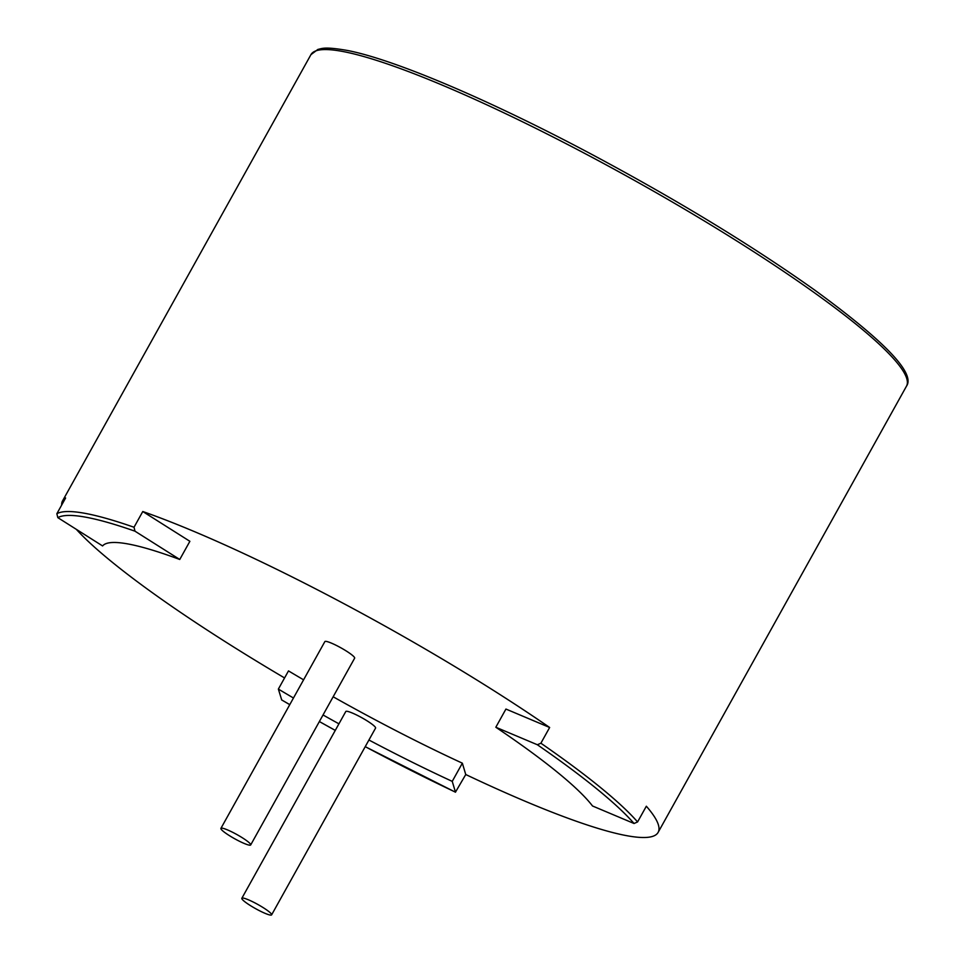 <?xml version="1.0" encoding="UTF-8"?>
<svg xmlns="http://www.w3.org/2000/svg" width="963" height="963" viewBox="0 0 963 963"><rect width="100%" height="100%" fill="white"/><g stroke="black" fill="none" stroke-linecap="round" stroke-linejoin="round"><path stroke-width="1.44" d="M255.773 903.342A17.045 2.371 -150.9 0 0 241.845 898.274A17.045 2.371 -150.9 0 0 257.699 909.794A17.045 2.371 -150.9 0 0 271.626 914.85A17.045 2.371 -150.9 0 0 255.773 903.342M271.626 914.85L375.57 728.088A17.045 2.371 -150.9 0 0 359.717 716.58A17.045 2.371 -150.9 0 0 345.789 711.513L241.845 898.274M234.828 833.428A17.045 2.371 -150.9 0 0 220.912 828.373A17.045 2.371 -150.9 0 0 236.766 839.88A17.045 2.371 -150.9 0 0 250.693 844.936A17.045 2.371 -150.9 0 0 234.828 833.428M250.693 844.936L354.637 658.186A17.045 2.371 -150.9 0 0 338.783 646.667A17.045 2.371 -150.9 0 0 324.856 641.611L220.912 828.373M284.567 677.952A340.806 47.464 29.1 0 1 76.318 529.337M61.668 505.069A340.806 47.464 29.1 0 1 62.547 500.916A340.806 47.464 29.1 0 1 65.616 497.979L56.853 513.712L57.828 517.649L102.596 545.949A284.001 39.555 -150.9 0 1 179.756 559.479L134.989 531.191A337.965 47.067 -150.9 0 0 57.828 517.649M906.496 386.151A340.806 47.464 -150.9 0 0 589.392 155.886A340.806 47.464 -150.9 0 0 310.929 54.662L317.886 49.438C322.027 48.583 324.17 46.441 347.462 50.473C394.3 59.489 489.71 100.056 590.885 153.911C676.736 199.738 751.296 245.096 814.566 289.983C884.937 341.371 915.584 373.427 906.496 386.151L658.114 832.405A340.806 47.464 29.1 0 0 646.342 806.224L637.578 821.945L634.051 823.497L592.51 805.983A284.001 39.555 -150.9 0 0 495.825 727.246L537.354 744.748L540.893 743.207L549.644 727.486A340.806 47.464 29.1 0 0 341.01 602.14A340.806 47.464 29.1 0 0 142.777 511.522L134.026 527.255L134.989 531.191M368.937 740.017A284.001 39.555 -150.9 0 0 452.237 781.366L455.499 792.212L365.23 746.674M365.242 746.65A337.965 47.067 -150.9 0 0 455.463 792.152L465.755 774.529A340.806 47.464 29.1 0 0 658.114 832.405M281.702 699.932L278.367 689.087A284.001 39.555 -150.9 0 0 293.462 698.006M323.026 714.967A284.001 39.555 -150.9 0 0 338.94 723.827M333.15 696.779A284.001 39.555 -150.9 0 0 462.348 763.178L465.755 774.529M462.348 763.178L452.237 781.366M303.586 679.818A284.001 39.555 -150.9 0 1 288.491 670.898L278.367 689.087M142.777 511.522L189.88 541.302L179.756 559.479M495.825 727.246L505.936 709.057L549.644 727.486M134.026 527.255A340.806 47.464 -150.9 0 0 56.853 513.712M281.593 699.872A337.965 47.067 -150.9 0 0 289.779 704.639M319.379 721.54A337.965 47.067 -150.9 0 0 335.293 730.387M637.578 821.945A340.806 47.464 -150.9 0 0 540.893 743.207M634.051 823.497A337.965 47.067 -150.9 0 0 537.354 744.748M310.929 54.662L62.547 500.916M335.268 730.411L319.367 721.564M289.767 704.663L281.641 699.92"/></g></svg>
